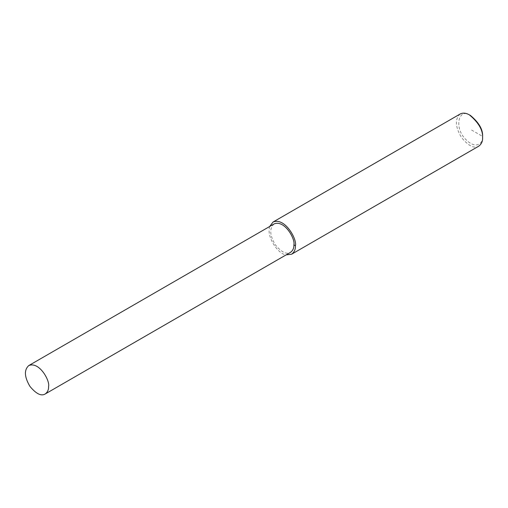 <?xml version="1.0" encoding="UTF-8"?>
<svg xmlns="http://www.w3.org/2000/svg" width="508" height="508" viewBox="0 0 508 508"><rect width="100%" height="100%" fill="white"/><g stroke="black" fill="none" stroke-linecap="round" stroke-linejoin="round"><path stroke-width="0.38" stroke-dasharray="2.54 1.91" d="M460.178 114.002C454.724 118.986 455.174 126.848 461.531 137.592C468.516 145.999 474.256 148.863 478.752 146.177M470.56 115.557C458.965 107.105 453.504 127.159 465.531 139.186C476.282 150.419 483.432 142.907 482.6 136.411L470.56 129.457M269.742 226.454C266.078 236.69 278.352 254.432 286.15 254.87M274.098 223.939C269.278 228.34 269.678 235.28 275.292 244.773C281.464 252.203 286.537 254.73 290.506 252.355"/><path stroke-width="0.76" d="M286.15 254.87L291.592 254.235L478.752 146.177C481.47 144.164 482.752 141.332 482.6 137.674L482.6 136.411C482.981 129.559 478.968 122.612 470.56 115.557L469.468 114.922C466.052 112.922 462.953 112.617 460.178 114.002L273.012 222.059L269.742 226.454M482.6 137.674C483.019 130.2 478.638 122.618 469.468 114.922M291.592 254.235C294.303 252.222 295.586 249.39 295.434 245.732C297.174 239.211 284.886 217.062 273.012 222.059M45.174 393.998L290.506 252.355C292.906 250.584 294.037 248.082 293.903 244.843C295.434 239.09 284.582 219.526 274.098 223.939L28.765 365.576C23.952 369.976 24.346 376.923 29.959 386.41C36.132 393.84 41.205 396.373 45.174 393.998C47.574 392.22 48.711 389.719 48.578 386.486C50.108 380.727 39.256 361.163 28.765 365.576M293.903 244.843L295.434 245.732"/></g></svg>
